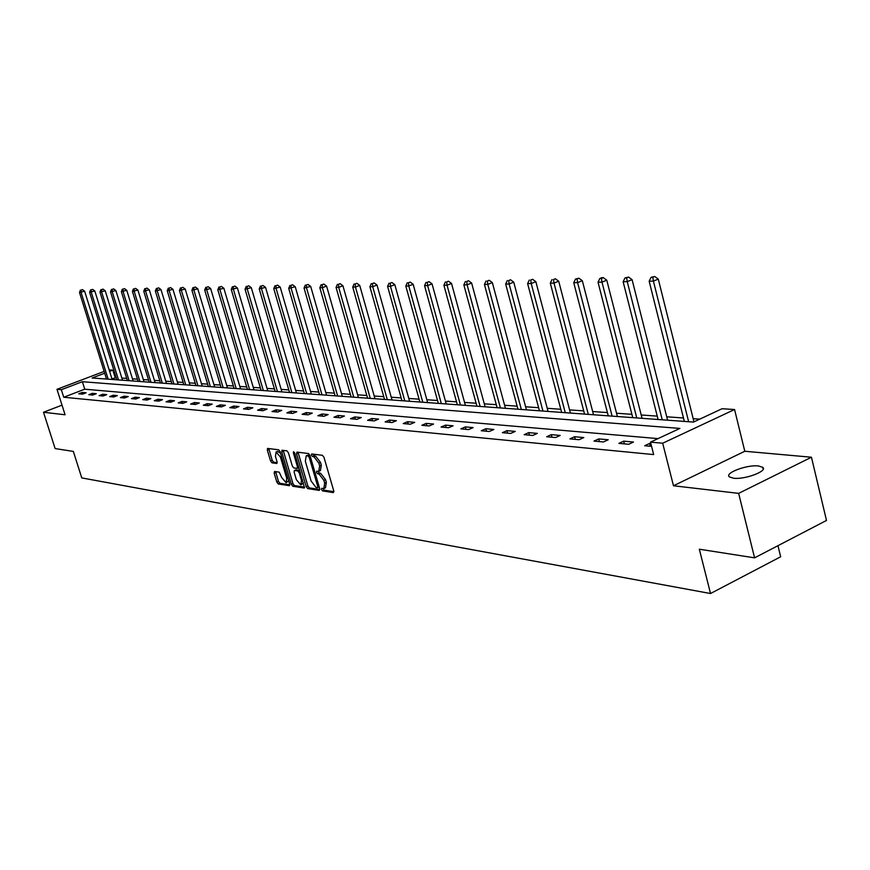 <?xml version="1.0" encoding="UTF-8"?>
<svg xmlns="http://www.w3.org/2000/svg" width="870" height="870" viewBox="0 0 870 870"><rect width="100%" height="100%" fill="white"/><g stroke="black" fill="none" stroke-linecap="round" stroke-linejoin="round"><path stroke-width="1.3" d="M321.519 489.527L322.585 490.919L333.275 492.594L333.754 490.897L323.966 457.294L322.411 455.293L311.656 453.966L311.46 455.162L312.537 456.554L313.907 456.728L318.833 463.09L319.649 465.874L318.768 471.344L316.691 471.192L316.495 472.377L317.572 473.769L318.942 473.965L323.868 480.349L324.684 483.133L323.814 488.538L321.704 488.353L321.519 489.527M323.096 488.538L324.238 490.201L333.884 491.702M313.048 454.118L314.2 455.847L315.56 456.021L313.907 456.728M318.083 471.355L319.225 473.052L320.595 473.247L318.942 473.965M733.486 478.206C744.742 479.794 768.145 471.018 762.707 467.288L758.444 465.961C747.102 464.504 724.155 473.095 729.375 476.88L733.486 478.206M274.561 471.475L274.17 473.117L276.834 482.067L278.28 483.981L289.438 485.688L289.677 484.057L280.107 451.704L278.639 449.79L267.558 448.42L267.329 450.084L270.559 460.948L272.005 462.851L276.823 463.482L277.062 461.829L275.453 456.424L276.084 451.965L280.434 457.076L286.73 478.348L286.099 482.73L281.728 477.597L279.226 472.149L274.561 471.475M658.046 438.61L84.749 389.205L63.727 397.242L61.335 389.695L56.985 389.314L104.139 371.414M754.573 557.844L738.652 493.366L811.449 457.228L826.5 520.445L754.573 557.844L699.328 549.209L710.529 593.525L81.769 477.913L73.341 451.421L55.125 448.572L43.5 412.26L65.076 414.772L56.985 389.314M811.449 457.228L744.796 451.258L673.489 485.764L738.652 493.366M673.489 485.764L662.679 443.221L650.499 442.134L679.916 428.41L82.378 381.702L61.335 389.695M63.727 397.242L653.674 454.586L650.499 442.134M306.196 486.624L307.708 488.592L319.279 490.408L319.736 488.722L310.014 455.521L308.491 453.542L296.974 452.096L296.55 453.803L306.196 486.624L307.839 485.917L309.339 487.874L319.877 489.516M304.076 488.016L292.798 486.254L291.33 484.307L281.749 451.921L281.989 450.236L286.926 450.823L288.405 452.77L292.32 466.005L293.799 467.951L297.181 468.397L297.431 466.722L293.353 452.868L293.538 451.682L294.702 453.042L304.5 487.842M62.02 405.148L43.5 412.26M710.529 593.525L780.662 556.767L777.954 545.686M650.88 443.602L649.52 443.482L644.681 445.744L651.586 446.375M633.512 442.036L623.681 441.155L618.885 443.374L628.705 444.276L633.512 442.036M608.228 439.763L598.734 438.904L593.982 441.09L603.465 441.96L608.228 439.763M583.803 437.566L574.624 436.74L569.915 438.882L579.083 439.72L583.803 437.566M560.193 435.446L551.319 434.641L546.654 436.74L555.517 437.556L560.193 435.446M537.356 433.39L528.775 432.618L524.153 434.674L532.723 435.468L537.356 433.39M515.257 431.4L506.949 430.65L502.381 432.673L510.668 433.434L515.257 431.4M493.866 429.475L485.819 428.747L481.295 430.737L489.321 431.476L493.866 429.475M473.139 427.605L465.341 426.909L460.861 428.866L468.647 429.584L473.139 427.605M453.063 425.8L445.505 425.125L441.057 427.05L448.605 427.735L453.063 425.8M433.586 424.049L426.256 423.396L421.852 425.289L429.171 425.952L433.586 424.049M414.696 422.352L407.584 421.711L403.223 423.57L410.325 424.223L414.696 422.352M396.361 420.699L389.455 420.079L385.138 421.917L392.033 422.548L396.361 420.699M378.559 419.101L371.849 418.492L367.575 420.308L374.274 420.917L378.559 419.101M361.267 417.546L354.753 416.958L350.523 418.742L357.026 419.329L361.267 417.546M344.466 416.034L338.136 415.469L333.939 417.219L340.257 417.796L344.466 416.034M328.131 414.566L321.976 414.011L317.822 415.729L323.966 416.295L328.131 414.566M312.254 413.13L306.251 412.597L302.14 414.294L308.121 414.849L312.254 413.13M296.79 411.749L290.961 411.216L286.882 412.891L292.701 413.424L296.79 411.749M281.749 410.39L276.073 409.879L272.027 411.532L277.693 412.054L281.749 410.39M267.101 409.074L261.576 408.574L257.563 410.205L263.088 410.705L267.101 409.074M252.844 407.791L247.45 407.301L243.48 408.911L248.853 409.4L252.844 407.791M238.945 406.54L233.693 406.062L229.756 407.649L234.998 408.128L238.945 406.54M225.395 405.322L220.273 404.865L216.38 406.421L221.48 406.888L225.395 405.322M212.193 404.137L207.201 403.68L203.33 405.224L208.311 405.681L212.193 404.137M199.306 402.973L194.445 402.538L190.617 404.061L195.467 404.506L199.306 402.973M186.745 401.842L181.993 401.418L178.198 402.919L182.939 403.354L186.745 401.842M174.489 400.744L169.846 400.32L166.083 401.81L170.705 402.234L174.489 400.744M162.516 399.667L157.992 399.254L154.262 400.722L158.775 401.135L162.516 399.667M150.825 398.612L146.41 398.21L142.713 399.656L147.117 400.069L150.825 398.612M139.417 397.59L135.1 397.198L131.435 398.623L135.742 399.025L139.417 397.59M128.26 396.579L124.04 396.198L120.408 397.612L124.617 398.003L128.26 396.579M117.363 395.6L113.241 395.23L109.642 396.622L113.752 397.003L117.363 395.6M106.716 394.643L102.682 394.284L99.104 395.654L103.128 396.024L106.716 394.643M96.298 393.708L92.35 393.349L88.816 394.708L92.742 395.078L96.298 393.708M86.119 392.794L82.258 392.446L78.746 393.784L82.585 394.143L86.119 392.794M699.752 419.144L693.172 418.677M683.483 417.991L666.735 416.795M657.241 416.121L641.212 414.979M631.903 414.327L616.536 413.228M607.412 412.576L592.677 411.532M583.726 410.901L569.589 409.89M560.802 409.27L547.241 408.302M538.617 407.693L525.6 406.769M517.128 406.159L504.622 405.268M496.302 404.68L484.285 403.832M476.118 403.245L464.569 402.429M456.532 401.853L445.429 401.059M437.534 400.504L426.844 399.743M419.079 399.189L408.802 398.46M401.157 397.916L391.261 397.209M383.746 396.676L374.22 396.002M366.825 395.48L357.635 394.828M350.36 394.306L341.519 393.675M334.341 393.164L325.826 392.566M318.757 392.055L310.546 391.478M303.587 390.978L295.669 390.412M288.807 389.934L281.173 389.39M274.42 388.912L267.046 388.379M260.391 387.911L253.268 387.4M246.71 386.933L239.848 386.454M233.367 385.986L226.744 385.519M220.36 385.062L213.955 384.605M207.658 384.159L201.481 383.724M195.271 383.278L189.301 382.854M183.168 382.419L177.404 382.006M171.346 381.582L165.778 381.18M159.808 380.755L154.425 380.375M148.531 379.962L143.322 379.592M137.503 379.168L132.468 378.82M126.715 378.406L121.854 378.058M116.178 377.656L111.936 378.809M109.163 369.902L112.828 370.131L109.609 371.349M115.144 377.58L112.828 370.131M104.704 373.219L92.122 377.993L693.455 422.091L722.078 408.726L734.563 409.52L662.679 443.221M744.796 451.258L734.563 409.52M84.749 389.205L82.378 381.702M649.52 443.482L650.227 446.245M623.681 441.155L624.388 443.874M598.734 438.904L599.43 441.59M574.624 436.74L575.32 439.372M551.319 434.641L552.004 437.229M528.775 432.618L529.46 435.163M506.949 430.65L507.623 433.162M485.819 428.747L486.493 431.215M465.341 426.909L466.015 429.334M445.505 425.125L446.169 427.518M426.256 423.396L426.909 425.745M407.584 421.711L408.237 424.038M389.455 420.079L390.108 422.374M371.849 418.492L372.501 420.754M354.753 416.958L355.395 419.188M338.136 415.469L338.767 417.654M321.976 414.011L322.607 416.175M306.251 412.597L306.882 414.729M290.961 411.216L291.58 413.326M276.073 409.879L276.682 411.956M261.576 408.574L262.185 410.629M247.45 407.301L248.059 409.335M233.693 406.062L234.291 408.063M220.273 404.865L220.871 406.834M207.201 403.68L207.789 405.637M194.445 402.538L195.032 404.463M181.993 401.418L182.58 403.321M169.846 400.32L170.422 402.201M157.992 399.254L158.558 401.113M146.41 398.21L146.976 400.048M135.1 397.198L135.655 399.015M124.04 396.198L124.606 398.003M113.241 395.23L113.785 396.992M102.682 394.284L103.215 395.991M92.35 393.349L92.883 395.023M82.258 392.446L82.77 394.066M324.195 488.364L325.467 487.809L326.337 482.404L324.684 483.133M320.595 473.247L325.532 479.631L326.337 482.404M319.138 471.192L320.432 470.637L321.313 465.167L319.649 465.874M315.56 456.021L320.497 462.372L321.313 465.167M298.051 452.226L307.839 485.917M317.441 487.668L317.757 486.482L309.231 457.37L308.165 455.989L306.186 455.837L305.337 461.296L311.145 481.099L316.006 487.439L317.441 487.668M317.746 487.526L319.214 486.939L317.659 487.624M309.959 455.325L308.165 455.989M307.48 455.282L309.818 455.293M304.641 487.146L294.419 485.558L292.798 486.254M283.239 450.366L292.94 483.611L294.419 485.558M297.42 468.234L298.986 467.603M296.355 479.707L300.824 484.916L301.488 480.479L299.258 472.899L297.757 470.942L294.375 470.496L294.136 472.16L296.355 479.707M301.118 484.786L303.445 482.741M299.824 470.452L297.757 470.942M295.778 469.963L299.4 470.246M286.382 482.611L288.666 480.653M280.553 453.205L277.443 451.389M268.797 448.55L272.169 460.263L273.615 462.166L277.204 462.666M275.649 471.627L278.443 481.371L279.89 483.285L289.808 484.84M693.966 421.852L658.285 279.096L653.413 281.13L649.161 281.206L684.342 421.417M688.638 421.732L653.413 281.13L652.783 277.291L654.729 276.475L651.075 277.323L652.783 277.291M649.161 281.206L651.075 277.323M654.729 276.475L658.285 279.096M667.594 420.188L632.077 279.651L627.248 281.641L623.137 281.728L658.101 419.492M662.244 419.797L627.248 281.641L626.65 277.878L628.586 277.073L625.008 277.911L626.65 277.878M623.137 281.728L625.008 277.911M628.586 277.073L632.077 279.651M642.06 418.318L606.771 280.183L601.986 282.141L598.027 282.217L632.751 417.633M636.753 417.926L601.986 282.141L601.431 278.433L603.334 277.66L601.746 277.693L599.843 278.476L601.431 278.433M598.027 282.217L599.843 278.476M603.334 277.66L606.771 280.183M617.385 416.512L582.324 280.695L577.593 282.63L573.754 282.706L608.25 415.838M612.121 416.121L577.593 282.63L577.06 278.987L578.952 278.215L575.527 279.02L577.06 278.987M573.754 282.706L575.527 279.02M578.952 278.215L582.324 280.695M593.514 414.762L558.703 281.195L554.016 283.098L550.308 283.163L584.564 414.098M588.305 414.381L554.016 283.098L553.516 279.509L555.386 278.759L553.516 279.509M550.308 283.163L552.026 279.542M555.386 278.759L558.703 281.195M570.426 413.065L535.855 281.684L531.211 283.544L527.622 283.62L561.639 412.423M565.261 412.685L531.211 283.544L530.743 280.02L532.603 279.281L530.743 280.02M527.622 283.62L529.308 280.053M532.603 279.281L535.855 281.684M548.067 411.423L513.746 282.141L509.146 283.979L505.677 284.055L539.443 410.792M542.956 411.053L509.146 283.979L508.711 280.51L510.549 279.781L508.711 280.51M505.677 284.055L507.319 280.542M510.549 279.781L513.746 282.141M526.426 409.835L492.344 282.598L487.798 284.403L484.438 284.468L517.954 409.215M521.347 409.465L487.798 284.403L487.374 280.988L489.201 280.271L487.374 280.988M484.438 284.468L486.025 281.021M489.201 280.271L492.344 282.598M505.437 408.302L471.616 283.033L467.103 284.816L463.851 284.881L497.118 407.693M500.413 407.932L467.103 284.816L466.712 281.456L468.517 280.749L466.712 281.456M463.851 284.881L465.406 281.488M468.517 280.749L471.616 283.033M485.101 406.812L451.53 283.457L447.06 285.208L443.907 285.273L476.923 406.214M480.12 406.442L447.06 285.208L446.691 281.902L448.474 281.206L446.691 281.902M443.907 285.273L445.429 281.934M448.474 281.206L451.53 283.457M465.374 405.366L432.053 283.87L427.627 285.599L424.56 285.654L457.337 404.778M460.437 405.007L427.627 285.599L427.279 282.337L429.04 281.652L427.279 282.337M424.56 285.654L426.05 282.369M429.04 281.652L432.053 283.87M446.223 403.963L413.152 284.272L408.769 285.969L405.801 286.023L438.328 403.386M441.34 403.604L408.769 285.969L408.443 282.761L410.194 282.087L408.443 282.761M405.801 286.023L407.258 282.783M410.194 282.087L413.152 284.272M427.638 402.603L394.817 284.653L390.478 286.328L387.596 286.393L419.873 402.027M422.798 402.244L390.478 286.328L390.173 283.174L391.902 282.5L390.173 283.174M387.596 286.393L389.02 283.196M391.902 282.5L394.817 284.653M409.585 401.277L377.014 285.034L372.719 286.687L369.913 286.741L401.951 400.711M404.789 400.918L372.719 286.687L372.425 283.566L374.144 282.902L372.425 283.566M369.913 286.741L371.305 283.587M374.144 282.902L377.014 285.034M392.044 399.993L359.723 285.393L355.46 287.024L352.741 287.078L384.529 399.439M387.28 399.635L355.46 287.024L355.188 283.957L356.896 283.305L355.188 283.957M352.741 287.078L354.101 283.979M356.896 283.305L359.723 285.393M374.992 398.743L342.921 285.751L338.702 287.361L336.059 287.404L367.597 398.199M370.272 398.395L338.702 287.361L338.441 284.327L340.126 283.685L338.441 284.327M336.059 287.404L337.386 284.349M340.126 283.685L342.921 285.751M358.407 397.525L326.587 286.099L322.4 287.676L319.834 287.731L351.132 396.992M353.731 397.177L322.4 287.676L322.161 284.697L323.836 284.055L322.161 284.697M319.834 287.731L321.139 284.718M323.836 284.055L326.587 286.099M342.28 396.339L310.699 286.426L304.054 288.046L335.113 395.817M337.647 396.002L306.555 287.992L306.327 285.045L307.991 284.425L306.327 285.045M304.054 288.046L305.337 285.066M307.991 284.425L310.699 286.426M326.576 395.187L295.245 286.752L288.709 288.351L319.518 394.675M321.987 394.849L291.146 288.296L290.928 285.393L292.57 284.773L290.928 285.393M288.709 288.351L289.96 285.414M292.57 284.773L295.245 286.752M311.297 394.066L280.205 287.078L273.767 288.644L304.337 393.555M306.74 393.729L276.138 288.59L275.942 285.73L277.563 285.121L275.942 285.73M273.767 288.644L274.996 285.751M277.563 285.121L280.205 287.078M296.409 392.979L265.557 287.383L259.227 288.927L289.558 392.479M291.896 392.642L261.533 288.883L261.348 286.056L262.957 285.458L261.348 286.056M259.227 288.927L260.424 286.078M262.957 285.458L265.557 287.383M281.913 391.913L251.299 287.687L245.057 289.21L275.159 391.413M277.443 391.587L247.308 289.166L247.134 286.371L248.733 285.784L247.134 286.371M245.057 289.21L246.232 286.393M248.733 285.784L251.299 287.687M267.775 390.88L237.401 287.981L231.257 289.482L261.12 390.391M263.349 390.554L233.443 289.438L233.29 286.687L234.867 286.099L233.29 286.687M231.257 289.482L232.41 286.698M234.867 286.099L237.401 287.981M254.007 389.869L223.862 288.264L217.804 289.753L247.439 389.39M249.603 389.542L219.936 289.71L219.795 286.98L221.361 286.404L219.795 286.98M217.804 289.753L218.935 287.002M221.361 286.404L223.862 288.264M240.566 388.879L210.649 288.535L204.689 290.014L234.095 388.411M236.205 388.564L206.766 289.971L206.636 287.285L208.191 286.708L206.636 287.285M204.689 290.014L205.798 287.296M208.191 286.708L210.649 288.535M227.461 387.922L197.784 288.807L191.9 290.265L221.078 387.454M223.144 387.607L193.934 290.221L193.803 287.568L195.337 287.002L193.803 287.568M191.9 290.265L192.988 287.589M195.337 287.002L197.784 288.807M214.672 386.987L185.223 289.079L179.427 290.515L208.376 386.519M210.388 386.671L181.406 290.471L181.286 287.85L182.809 287.296L181.286 287.85M179.427 290.515L180.492 287.861M182.809 287.296L185.223 289.079M202.188 386.073L172.956 289.34L167.247 290.754L195.978 385.617M197.947 385.758L169.182 290.71L169.074 288.122L170.585 287.568L169.074 288.122M167.247 290.754L168.301 288.144M170.585 287.568L172.956 289.34M190.008 385.171L160.993 289.59L155.36 290.982L183.875 384.725M185.788 384.866L157.252 290.95L157.144 288.383L158.644 287.85L157.144 288.383M155.36 290.982L156.393 288.405M158.644 287.85L160.993 289.59M178.1 384.301L149.314 289.83L143.757 291.211L172.042 383.855M173.924 383.996L145.594 291.178L145.507 288.644L146.997 288.111L145.507 288.644M143.757 291.211L144.768 288.666M146.997 288.111L149.314 289.83M166.475 383.452L137.906 290.08L132.425 291.439L160.493 383.007M162.331 383.148L134.219 291.406L134.143 288.905L135.611 288.372L134.143 288.905M132.425 291.439L133.415 288.916M135.611 288.372L137.906 290.08M155.11 382.615L126.759 290.308L121.354 291.657L149.216 382.18M150.999 382.311L123.105 291.624L123.029 289.155L124.497 288.622L123.029 289.155M121.354 291.657L122.333 289.166M124.497 288.622L126.759 290.308M144.007 381.799L115.862 290.536L110.523 291.874L138.178 381.375M139.929 381.506L112.241 291.841L112.176 289.395L113.622 288.873L112.176 289.395M110.523 291.874L111.49 289.416M113.622 288.873L115.862 290.536M133.153 381.006L105.216 290.765L99.952 292.081L127.39 380.581M129.108 380.712L101.627 292.048L101.572 289.634L103.008 289.123L101.572 289.634M99.952 292.081L100.898 289.645M103.008 289.123L105.216 290.765M122.529 380.223L94.808 290.982L89.61 292.287L116.841 379.809M118.516 379.929L91.252 292.255L91.198 289.862L92.622 289.362L91.198 289.862M89.61 292.287L90.545 289.884M92.622 289.362L94.808 290.982M112.143 379.461L84.629 291.2L79.496 292.483L106.531 379.059M108.163 379.179L81.095 292.461L81.051 290.091L82.465 289.59L81.051 290.091M79.496 292.483L80.41 290.112M82.465 289.59L84.629 291.2M324.238 490.201L322.585 490.919M314.2 455.847L312.537 456.554M319.225 473.052L317.572 473.769M325.532 479.631L323.868 480.349M320.497 462.372L318.833 463.09M298.192 453.107L296.55 453.803M309.339 487.874L307.708 488.592M318.931 485.971L317.757 486.482M310.416 456.87L309.231 457.37M308.393 455.108L306.74 455.815M292.94 483.611L291.33 484.307M283.381 451.225L281.749 451.921M298.584 466.233L297.431 466.722M294.441 452.411L293.353 452.868M302.629 479.99L301.488 480.479M300.4 472.41L299.258 472.899M296.181 469.789L294.549 470.485M287.85 477.869L286.73 478.348M281.554 456.609L280.434 457.076M273.615 462.166L272.005 462.851M272.169 460.263L270.559 460.948M268.95 449.398L267.329 450.084M279.89 483.285L278.28 483.981M278.443 481.371L276.834 482.067M275.779 472.432L274.17 473.117M762.707 467.288L763.175 469.213M307.839 455.14L306.186 455.837M298.823 467.701L297.29 468.354M296.007 469.8L294.375 470.496M277.704 451.28L276.084 451.965"/></g></svg>
